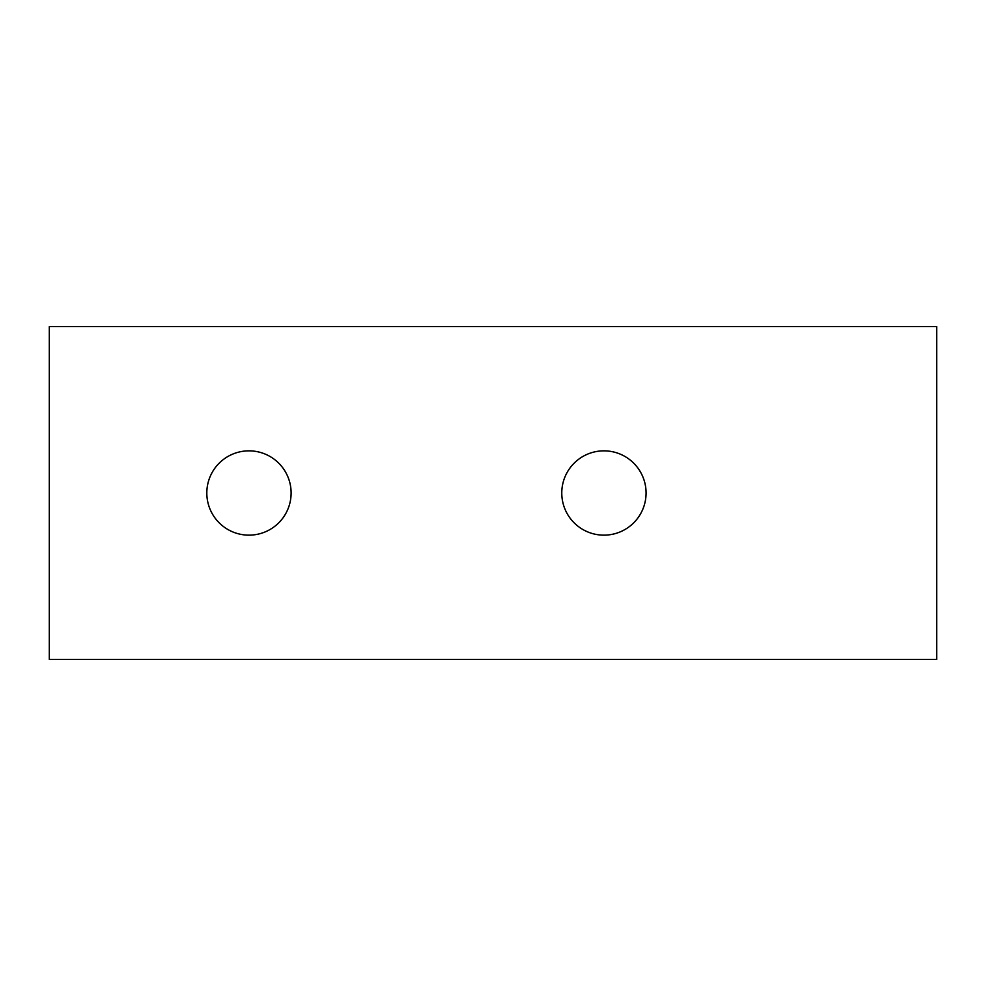 <?xml version="1.0" encoding="UTF-8"?>
<svg xmlns="http://www.w3.org/2000/svg" width="986" height="986" viewBox="0 0 986 986"><rect width="100%" height="100%" fill="white"/><g stroke="black" fill="none" stroke-linecap="round" stroke-linejoin="round"><path stroke-width="1.48" d="M206.814 493A42.151 42.151 0 0 0 248.965 535.151A42.151 42.151 0 0 0 291.116 493A42.151 42.151 0 0 0 248.965 450.849A42.151 42.151 0 0 0 206.814 493M561.774 493A42.151 42.151 0 0 0 603.925 535.151A42.151 42.151 0 0 0 646.077 493A42.151 42.151 0 0 0 603.925 450.849A42.151 42.151 0 0 0 561.774 493M49.3 326.612L936.7 326.612L936.7 659.387L49.3 659.387L49.3 326.612"/></g></svg>
